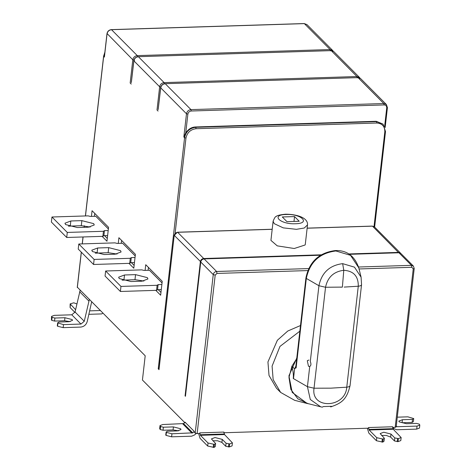 <?xml version="1.0" encoding="UTF-8"?>
<svg xmlns="http://www.w3.org/2000/svg" width="471" height="471" viewBox="0 0 471 471"><rect width="100%" height="100%" fill="white"/><g stroke="black" fill="none" stroke-linecap="round" stroke-linejoin="round"><path stroke-width="0.71" d="M299.22 221.276L294.546 216.572L282.294 216.96L286.969 221.664L299.22 221.276M293.986 221.441L294.546 216.572M108.713 247.634L120.505 250.643L121.1 251.956L115.23 254.193L104.185 254.54L92.387 251.532L91.792 250.219L97.662 247.981L108.713 247.634L108.136 252.68L117.055 254.046M95.266 253.174L108.136 252.68M135.206 255.941L122.601 243.26L117.167 243.43L114.948 242.865L78.792 244.002L78.215 249.047L93.552 264.478L129.708 263.342L130.702 262.671L134.453 262.553M78.792 244.002L94.129 259.433L93.552 264.478M94.129 259.433L130.284 258.291L129.708 263.342M130.284 258.291L131.279 257.625L130.702 262.671M131.279 257.625L135.03 257.507M121.271 243.301L121.6 240.428M134.123 265.426L131.362 262.653M128.966 263.366L133.805 268.235L135.395 254.299L118.904 237.714L118.262 243.395M135.548 274.634L147.346 277.643L147.941 278.95L142.071 281.193L131.02 281.54L119.228 278.532L118.633 277.219L124.503 274.982L135.548 274.634L134.977 279.68L143.891 281.046M122.107 280.174L134.977 279.68M162.048 282.936L149.442 270.26L144.008 270.431L141.789 269.865L105.634 271.002L105.057 276.047L120.393 291.478L156.549 290.336L157.544 289.671L161.294 289.553M105.634 271.002L120.97 286.427L120.393 291.478M120.97 286.427L157.126 285.291L156.549 290.336M157.126 285.291L158.115 284.625L157.544 289.671M158.115 284.625L161.865 284.508M148.112 270.301L148.436 267.428M160.964 292.426L158.203 289.647M155.801 290.36L160.646 295.235L162.23 281.299L145.745 264.714L145.097 270.395M81.872 220.634L93.67 223.643L94.265 224.955L88.389 227.193L77.344 227.54L65.546 224.532L64.957 223.219L70.827 220.981L81.872 220.634L81.3 225.68L90.214 227.051M68.425 226.174L81.3 225.68M108.365 228.941L95.766 216.26L90.332 216.43L88.112 215.865L51.957 217.001L51.38 222.053L66.717 237.478L102.872 236.342L103.867 235.671L107.612 235.553M51.957 217.001L67.288 232.433L66.717 237.478M67.288 232.433L103.449 231.29L102.872 236.342M103.449 231.29L104.438 230.625L103.867 235.671M104.438 230.625L108.189 230.507M94.436 216.301L94.759 213.428M107.288 238.432L104.527 235.653M102.125 236.365L106.97 241.234L108.554 227.305L92.069 210.72L91.421 216.395M295.859 366.167L294.822 368.434M320.686 406.814L310.301 399.502L307.428 386.679L314.033 388.21L325.538 287.257C327.645 277.236 333.727 271.579 343.777 270.289L342.382 287.098L325.538 287.257L318.932 285.726L310.307 361.434C311.284 364.048 311.095 365.696 309.741 366.391L307.428 386.679L293.498 378.625L294.652 368.493L296.124 367.898L306.321 278.432L305.915 277.931C309.288 261.741 319.103 252.615 335.364 250.554C346.803 250.178 354.61 255.924 358.772 267.799L350.536 255.329L335.852 250.966C319.573 253.051 309.73 262.206 306.321 278.432L318.932 285.726C321.675 272.685 329.588 265.326 342.664 263.648L354.463 267.157L361.086 277.166L361.551 284.702L352.826 361.286M293.498 378.625L294.652 368.493M293.398 378.631L293.256 378.484C293.633 375.375 293.192 371.266 291.932 366.173L296.712 358.655M322.317 407.156L320.71 406.82L322.229 407.138L323.465 406.555L331.513 406.308L330.689 406.926C341.081 403.276 346.709 400.038 350.047 385.655L352.461 364.495M307.834 403.547L297.931 398.872L290.878 389.482L288.97 377.477L291.932 366.173L294.522 368.775M308.947 360.032L307.292 360.698L308.487 366.308L309.741 366.391M352.473 364.354L352.838 361.116M342.382 287.098L340.551 287.198M361.522 284.384C361.675 285.344 360.592 285.956 358.272 286.227L344.195 287.086M309.365 403.947L307.157 403.488L292.208 392.402L288.917 375.852L296.783 358.031M307.157 403.488L294.652 400.326L280.634 392.42L273.156 379.626L272.085 366.12L279.986 346.397L299.844 331.19M280.634 392.42L276.495 388.257L269.018 375.464L267.94 361.958L277.378 340.256L287.822 330.995L300.486 325.538M216.984 273.433L215.194 275.099L213.251 274.599C213.651 272.768 214.77 271.726 216.607 271.479L216.984 273.433L307.763 270.572M214.034 447.426L207.682 446.031L208.029 443.005L214.382 444.394L214.034 447.426L215.276 446.59L215.624 443.564L211.438 438.907L215.035 437.535L222.247 439.378L226.074 443.235L225.727 446.267L221.906 442.41L217.567 440.75L212.863 440.774M214.382 444.394L215.624 443.564M208.029 443.005L200.405 435.316L199.804 432.861L223.913 432.078L224.52 434.562L232.421 442.87L232.073 445.896L229.306 446.95L225.727 446.267M226.074 443.235L229.654 443.923L232.421 442.87M228.847 443.947L228.5 446.973M198.627 433.544L200.057 438.342L207.682 446.031M215.194 275.099L197.137 433.591L199.733 433.508L199.804 432.861M74.954 312.42L70.091 307.534L70.155 303.889L75.596 309.694M76.897 303.913L73.723 302.812L70.155 303.889M88.848 314.316L101.76 313.91L102.825 313.168M80.129 290.336L75.072 312.02L84.268 321.275L89.325 299.591M75.066 312.032L71.769 314.805L54.295 315.352L51.527 316.406L52.116 317.33L54.889 318.043L64.933 317.725L72.151 319.568L72.516 320.368L68.925 321.734L58.881 322.052L57.639 322.888L63.497 324.613L80.971 324.06L84.268 321.287M91.645 301.923L87.223 321.54C86.181 324.849 83.979 326.697 80.623 327.092L63.149 327.639L57.597 326.226L57.945 323.194M57.639 322.888L57.291 325.914L57.597 326.226M70.155 321.634L64.592 320.751L54.548 321.069L54.889 318.043M54.548 321.069L51.769 320.362L52.116 317.33M51.81 317.024L51.463 320.05L51.769 320.362M51.463 320.05L51.527 316.406M195.418 126.97L376.199 121.277L376.547 121.624L195.765 127.317L195.418 126.97C191.538 127.141 188.312 129.131 185.739 132.946M374.628 227.075L385.508 131.556L384.819 131.821C384.866 126.358 382.199 123.426 376.812 123.019L376.547 121.624L383.064 124.097L376.199 121.277M412.478 419.402L413.726 418.566L413.379 421.592L412.137 422.428L402.087 422.74L402.434 419.714L412.478 419.402L412.137 422.428M413.726 418.566L407.868 416.841L397.277 417.171M392.855 427.427L394.068 428.757L392.773 427.45M392.773 427.444L393.968 428.651L396.676 429.746L416.705 429.122L417.047 426.096L419.814 425.042L419.231 424.118L416.458 423.411L406.408 423.723L399.196 421.881L398.837 421.08L402.434 419.714M419.814 425.042L419.473 428.074L416.705 429.122M417.047 426.096L397.024 426.72L396.235 426.32M382.764 442.11L376.411 440.721L376.753 437.689L383.106 439.084L382.764 442.11L384.006 441.28L384.354 438.248L380.168 433.591L383.765 432.225L390.977 434.068L394.798 437.924L394.457 440.95L390.63 437.094L386.297 435.44L381.587 435.463M383.106 439.084L384.354 438.248M376.753 437.689L369.134 429.999L368.534 427.544L392.637 426.761L393.244 429.252L401.145 437.553L400.803 440.585L398.036 441.639L394.457 440.95M394.798 437.924L398.378 438.607L401.145 437.553M397.577 438.631L397.23 441.663M367.356 428.233L368.787 433.032L376.411 440.721M223.837 432.749L368.457 428.198L368.534 427.544M396.058 426.773L395.187 427.356L392.561 427.438M413.25 268.859L411.825 267.298L411.448 265.344L413.403 266.086L414.215 268.494L413.25 268.859L395.187 427.356M358.566 267.01L411.448 265.344L398.949 252.768L400.903 253.51L413.403 266.086M158.963 369.211L158.232 368.911L159.033 369.394M183.843 136.996L185.733 132.94L187.876 114.129L186.487 113.776L183.843 136.996L184.573 137.726L185.963 138.08L175.106 233.357M158.203 109.254L160.723 87.859L186.487 113.776C187.022 111.333 188.512 109.943 190.967 109.613L383.8 103.538L386.403 104.527L387.427 107.606L385.148 127.576M131.368 82.254L133.888 60.859L159.651 86.776L157.008 109.996L158.079 111.074M104.833 52.552L103.673 56.343L104.403 57.079L104.527 55.254M184.991 422.828L142.436 380.026L145.198 355.793L77.368 287.239M178.633 430.806L173.069 429.929L163.025 430.241L163.366 427.215L173.416 426.903L180.629 428.745L180.994 429.546L177.396 430.912L167.346 431.224L166.104 432.06L165.757 435.086L166.063 435.398L166.41 432.366L171.956 433.785L171.609 436.817L166.063 435.398M163.025 430.241L160.252 429.534L160.593 426.502L163.366 427.215M197.137 433.591L195.194 433.096L194.187 432.09L194.264 431.412L192.727 432.843L183.549 423.588L162.778 424.53L160.01 425.584L160.593 426.502M160.252 429.534L159.663 428.61L160.01 425.584M192.727 432.843L171.956 433.785M166.104 432.06L166.41 432.366M171.609 436.817L191.638 436.193L194.611 434.921L196.142 433.503M183.549 423.588L185.062 422.181L194.264 431.412M398.949 252.768L349.329 254.328M320.533 255.235L204.108 258.903L216.607 271.479L308.635 268.582M185.474 396.123L185.074 395.911L185.456 396.294L200.752 262.029C201.152 260.192 202.271 259.156 204.108 258.903M305.296 244.296L305.096 244.985L294.245 248.505L277.26 245.862L270.925 240.381L273.109 221.199C274.505 217.849 275.506 216.301 276.124 216.554C276.86 215.53 280.004 214.747 285.561 214.205C296.159 214.175 308.417 217.525 307.486 225.114L305.296 244.296M295.358 223.749C311.148 223.513 301.446 213.746 286.156 214.488C270.36 214.723 280.068 224.49 295.358 223.749M350.018 385.337C350.171 386.297 349.088 386.909 346.768 387.18C345.367 408.363 310.607 409.476 314.033 388.21L330.866 388.163L346.768 387.18L358.272 286.227C358.443 276.265 353.609 270.955 343.777 270.289L342.664 263.648M97.091 253.027L97.662 247.981M123.926 280.027L124.503 274.982M70.25 226.033L70.827 220.981M335.852 250.966L335.364 250.554M221.906 442.41L222.247 439.378M213.575 444.424L213.233 447.45M200.405 435.316L224.52 434.562M224.278 433.997L200.169 434.745M229.306 446.95L229.654 443.923M70.438 304.502L70.091 307.534M100.205 310.536L89.625 310.872M79.634 291.749L88.836 301.004M71.769 314.805L80.971 324.06M63.497 324.613L63.149 327.639M64.592 320.751L64.933 317.725M384.065 104.933L383.8 103.538L358.031 77.621L165.203 83.691L190.967 109.613L191.238 111.009L384.065 104.933C385.861 105.068 386.75 106.046 386.732 107.871L387.356 107.453M386.732 107.871L384.589 126.681M357.23 77.933L356.959 76.537L359.567 77.527L360.044 78.127M330.389 50.933L330.124 49.543L332.726 50.532L333.203 51.127M397.024 426.72L396.276 425.967M390.63 437.094L390.977 434.068M382.305 439.107L381.957 442.134M369.134 429.999L393.244 429.252M393.008 428.681L368.893 429.434M398.036 441.639L398.378 438.607M374.027 226.545L384.819 131.821M158.232 368.911L184.573 137.726C185.904 131.621 189.636 128.147 195.765 127.317L196.036 128.713C190.52 129.46 187.158 132.587 185.963 138.08M376.812 123.019L196.036 128.713M158.998 369.682L174.229 235.259L158.927 369.529M177.349 232.315L177.655 232.291C175.818 232.539 174.694 233.581 174.299 235.412L174.918 234.994M187.876 114.129C188.276 112.298 189.395 111.256 191.238 111.009M160.77 87.559L160.723 87.859C161.259 85.416 162.748 84.026 165.203 83.691L357.742 77.627M360.627 78.598L357.883 77.55L360.639 78.61L386.403 104.527M164.897 83.714L165.062 83.62C162.625 83.932 161.153 85.292 160.652 87.7L158.156 109.637M161.041 87.129L159.651 86.776C160.181 84.333 161.677 82.943 164.126 82.613L356.959 76.537L331.195 50.621L138.362 56.691L164.126 82.613L164.397 84.009M134.506 60.441L133.888 60.859C134.418 58.416 135.913 57.026 138.362 56.691L330.901 50.633M333.792 51.598L331.048 50.55L333.804 51.61L359.567 77.527M138.062 56.714L138.221 56.62C135.783 56.932 134.317 58.292 133.817 60.706L133.888 60.859M134.2 60.129L132.81 59.776L130.167 82.996L131.238 84.079M107.094 33.565L132.81 59.776C133.346 57.332 134.836 55.949 137.291 55.613L330.124 49.543L304.354 23.621L111.527 29.697L137.291 55.613L137.556 57.009M104.403 57.079L107.047 33.859C107.582 31.416 109.072 30.026 111.527 29.697L111.221 29.714M306.951 24.598L304.066 23.632M85.486 215.948L103.708 56.055M77.332 287.528L81.359 252.209M82.307 243.89L83.096 236.96M84.191 227.322L84.368 225.786M173.069 429.929L173.416 426.903M160.287 426.196L159.946 429.222M182.807 423.906L191.985 433.161M200.752 262.029L213.251 274.599L195.194 433.096M411.825 267.298L359.061 268.959M348.728 253.951L398.566 252.385L400.521 253.127L374.451 226.898L372.202 226.162M307.133 228.211L372.496 226.157L398.76 252.774M272.185 229.312L177.655 232.291L203.725 258.52C201.888 258.767 200.77 259.809 200.369 261.64L185.074 395.911M174.299 235.412L200.776 261.858M321.216 254.817L203.725 258.52L203.925 258.915M307.498 224.903L304.272 228.023L296.43 229.324L283.271 227.876L274.228 223.66L273.103 221.223M295.747 367.162L305.915 277.931M358.772 267.799L361.092 277.178M320.722 406.826L307.104 403.376M396.158 426.985L414.215 268.494M385.508 131.556L383.064 124.097M133.817 60.706L131.315 82.637M104.48 55.637L106.976 33.706C107.476 31.292 108.942 29.932 111.374 29.62L304.207 23.55L306.962 24.61L332.726 50.532M85.404 215.948L103.602 56.19L104.874 52.187M77.262 287.369L81.277 252.126M82.219 243.896L83.008 236.966M84.103 227.328L84.28 225.774M307.139 228.135L372.343 226.086L374.451 226.898M174.229 235.259L177.508 232.221L272.191 229.236"/></g></svg>
